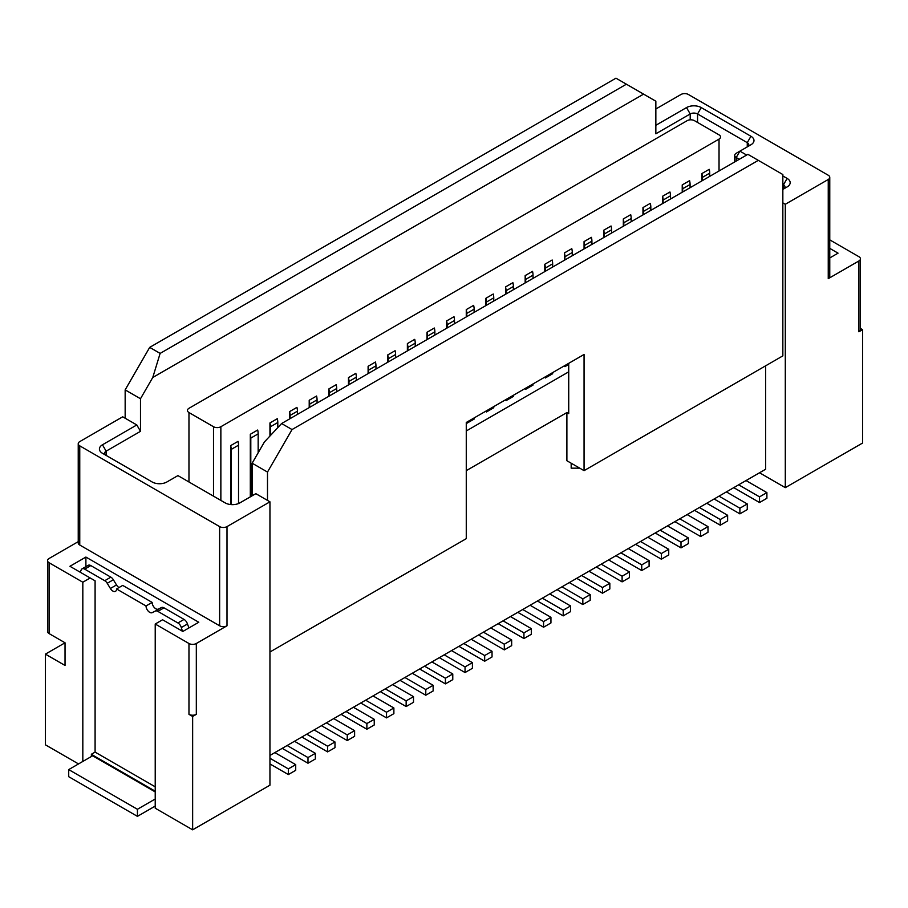 <?xml version="1.0" encoding="UTF-8"?>
<svg xmlns="http://www.w3.org/2000/svg" width="908" height="908" viewBox="0 0 908 908"><rect width="100%" height="100%" fill="white"/><g stroke="black" fill="none" stroke-linecap="round" stroke-linejoin="round"><path stroke-width="1.36" d="M219.634 526.606L79.756 445.851L79.756 545.027L219.634 625.794L219.634 526.606A5.21 3.008 -0 0 0 227 526.606L227 625.794L196.321 643.5L196.321 714.346L192.644 716.469L192.644 829.821L269.948 785.193L269.948 501.818L227 526.606M79.756 445.851A5.21 3.008 0 0 1 78.236 443.728A5.21 3.008 0 0 1 79.756 441.606L122.705 416.806L136.813 424.955L140.49 431.334L140.49 398.737L125.156 389.884L125.156 418.225M140.49 431.334L106.134 451.163L102.456 444.784A10.408 6.015 180 0 0 102.456 453.285L152.147 481.978A10.408 6.015 180 0 0 166.879 481.978L177.923 475.61L225.161 502.884A10.408 6.015 180 0 0 239.882 502.884L255.84 493.668L269.948 501.818M102.456 444.784L136.813 424.955M65.035 642.796L65.035 665.462L45.4 654.135L65.035 642.796L49.077 633.58A5.21 3.008 -0 0 1 47.556 631.457L47.556 560.622A5.21 3.008 -0 0 1 49.077 558.488L78.236 541.656M267.497 500.399L267.497 472.058L252.152 463.205L252.152 495.791M140.49 398.737L152.76 377.49L643.579 94.126L615.965 78.179L149.695 347.378L160.126 353.405L152.76 377.49M149.695 347.378L125.156 389.884M160.126 353.405L626.395 84.206M643.579 94.126L655.848 101.208L655.848 133.794L690.205 113.954L690.205 119.833M281.605 423.537L292.036 429.552L758.305 160.353L747.874 154.337L281.605 423.537L264.421 441.958L252.152 463.205M267.497 472.058L292.036 429.552M758.305 160.353L782.844 174.529L782.844 355.879L584.06 470.65L584.06 354.472L466.269 422.47L466.269 538.66L269.948 652.001M655.848 125.293L686.516 107.587A10.408 6.015 180 0 1 701.248 107.587L750.939 136.268A10.408 6.015 180 0 1 750.939 144.769L739.895 151.148L746.648 155.041M782.844 175.948L787.134 178.422A10.408 6.015 180 0 1 787.134 186.923L782.844 189.409M785.295 204.277L785.295 487.653L862.6 443.025L862.6 329.672L858.923 331.795L858.923 260.959L828.244 278.665L828.244 179.489L785.295 204.277L782.844 202.87M828.244 179.489A5.21 3.008 -0 0 0 829.764 177.366A5.21 3.008 -0 0 0 828.244 175.233L688.366 94.477A5.21 3.008 0 0 0 681 94.477L655.848 108.994M765.66 365.799L765.66 469.232L269.948 755.433M759.531 472.773L785.295 487.653M783.479 189.034A5.21 3.008 0 0 0 784.977 186.923A5.21 3.008 0 0 0 783.456 184.801L782.844 184.449M739.282 159.297L736.218 157.527A5.21 3.008 180 0 1 734.697 155.404A5.21 3.008 180 0 1 736.218 153.27L739.895 151.148L736.218 157.527L736.218 161.068M747.284 146.892A5.21 3.008 0 0 0 748.782 144.769A5.21 3.008 0 0 0 747.261 142.647L697.56 113.954A5.21 3.008 0 0 0 690.205 113.954L686.516 107.587M466.269 470.65L566.887 412.561L568.726 413.617L568.726 363.325M106.134 451.163A5.21 3.008 -0 0 0 104.613 453.285A5.21 3.008 -0 0 0 106.123 455.407L106.134 451.163M79.756 545.027A5.21 3.008 180 0 1 78.236 542.905L78.236 443.728M47.556 560.622A5.21 3.008 -0 0 0 49.077 562.744L82.821 582.221L90.187 577.976L69.939 566.286L85.897 557.069L198.784 622.252L182.826 631.457L162.577 619.767L155.223 624.023L188.966 643.5A5.21 3.008 0 0 0 196.321 643.5M227 625.794A5.21 3.008 180 0 1 219.634 625.794M829.764 177.366L829.764 276.543A5.21 3.008 180 0 1 828.244 278.665M858.923 260.959A5.21 3.008 -0 0 0 860.444 258.825A5.21 3.008 -0 0 0 858.923 256.703L829.764 239.871M829.764 248.372L838.061 253.162L829.764 257.951M85.897 557.069L85.897 566.649M182.406 631.219L181.316 627.541A5.21 3.008 -120 0 0 177.911 622.956L157.856 611.379A5.21 3.008 -120 0 0 155.347 611.073L152.203 612.639A5.21 3.008 60 0 1 148.231 611.129A5.21 3.008 60 0 1 146.018 605.954L116.565 588.952L122.705 585.41L152.147 602.413A5.21 3.008 -120 0 0 155.836 608.791A5.21 3.008 -120 0 0 158.344 609.098L161.488 607.531A5.21 3.008 60 0 1 163.996 607.838L184.052 619.415A5.21 3.008 60 0 1 187.445 624L188.966 627.916M79.756 571.949L80.472 571.541M90.187 577.976L95.09 580.802L95.09 752.108L155.223 786.816M192.644 716.469L188.966 714.346A5.21 3.008 0 0 0 196.321 714.346M858.923 331.795A5.21 3.008 0 0 0 860.444 329.672L860.444 258.825M566.887 412.561L566.887 460.731L584.06 470.65M568.726 371.826L466.269 430.971M220.86 500.399L220.86 426.726A5.21 3.008 180 0 1 213.505 426.726L188.966 412.55A5.21 3.008 180 0 1 188.966 408.305L687.14 120.685A5.21 3.008 180 0 1 694.495 120.685L719.034 134.861A5.21 3.008 180 0 1 719.034 139.106L719.034 170.988M571.177 463.205L571.177 468.165L579.769 468.165M45.4 654.135L45.4 744.81L78.531 763.934M82.821 761.46L82.821 582.221M155.223 624.023L155.223 808.211L192.644 829.821M860.444 328.424L862.6 329.672M220.86 426.726L719.034 139.106M91.379 756.523L91.379 754.253L95.09 752.108M568.726 364.46L564.924 366.65L564.436 365.799L552.654 372.598L552.654 373.733L545.288 377.989L544.8 377.138L533.019 383.936L533.019 385.071L525.664 389.316L525.164 388.476L513.383 395.275L513.383 396.41L506.028 400.655L505.54 399.804L493.759 406.602L493.759 407.737L486.393 411.994L485.905 411.142L474.124 417.941L474.124 419.076L466.757 423.321L466.269 422.47M230.677 504.542L230.677 445.612L238.044 441.367A13.881 8.013 60 0 1 238.532 445.192L238.532 503.531M250.313 496.858L250.313 434.285L257.679 430.029A13.881 8.013 60 0 1 258.167 433.854L258.167 452.797M269.948 436.033L269.948 422.946L277.303 418.701A13.881 8.013 60 0 1 277.803 422.515L277.803 427.611M289.584 418.929L289.584 411.608L296.939 407.363A13.881 8.013 60 0 1 297.427 411.188L297.427 414.4M309.208 407.601L309.208 400.28L316.574 396.024A13.881 8.013 60 0 1 317.062 399.849L317.062 403.061M328.844 396.263L328.844 388.942L336.21 384.697A13.881 8.013 60 0 1 336.698 388.511L336.698 391.723M348.479 384.924L348.479 377.603L355.834 373.358A13.881 8.013 60 0 1 356.333 377.183L356.333 380.395M368.103 373.597L368.103 366.276L375.469 362.02A13.881 8.013 60 0 1 375.957 365.845L375.957 369.057M387.739 362.258L387.739 354.937L395.105 350.692A13.881 8.013 60 0 1 395.593 354.506L395.593 357.718M407.374 350.919L407.374 343.599L414.74 339.354A13.881 8.013 60 0 1 415.228 343.179L415.228 346.391M427.01 339.592L427.01 332.271L434.364 328.015A13.881 8.013 60 0 1 434.864 331.84L434.864 335.052M446.634 328.253L446.634 320.933L454 316.688A13.881 8.013 60 0 1 454.488 320.501L454.488 323.725M466.269 316.915L466.269 309.594L473.636 305.349A13.881 8.013 60 0 1 474.124 309.174L474.124 312.386M485.905 305.587L485.905 298.267L493.26 294.01A13.881 8.013 60 0 1 493.759 297.835L493.759 301.047M505.54 294.249L505.54 286.928L512.895 282.683A13.881 8.013 60 0 1 513.383 286.497L513.383 289.72M525.164 282.91L525.164 275.601L532.531 271.344A13.881 8.013 60 0 1 533.019 275.169L533.019 278.381M544.8 271.583L544.8 264.262L552.166 260.006A13.881 8.013 60 0 1 552.654 263.831L552.654 267.043M564.436 260.244L564.436 252.923L571.79 248.678A13.881 8.013 60 0 1 572.29 252.503L572.29 255.716M584.06 248.906L584.06 241.596L591.426 237.34A13.881 8.013 60 0 1 591.914 241.165L591.914 244.377M603.695 237.578L603.695 230.257L611.061 226.001A13.881 8.013 60 0 1 611.549 229.826L611.549 233.038M623.331 226.24L623.331 218.919L630.697 214.674A13.881 8.013 60 0 1 631.185 218.499L631.185 221.711M642.966 214.912L642.966 207.591L650.321 203.335A13.881 8.013 60 0 1 650.82 207.16L650.82 210.372M662.59 203.574L662.59 196.253L669.956 191.997A13.881 8.013 60 0 1 670.445 195.822L670.445 199.034M682.226 192.235L682.226 184.914L689.592 180.669A13.881 8.013 60 0 1 690.08 184.494L690.08 187.706M701.861 180.908L701.861 173.587L709.216 169.331A13.881 8.013 60 0 1 709.715 173.156L709.715 176.368M116.565 588.952A5.21 3.008 60 0 1 115.543 591.301A5.21 3.008 60 0 1 110.379 588.486L107.235 583.288A5.21 3.008 -120 0 0 104.726 580.7L84.671 569.123A5.21 3.008 -120 0 0 82.038 568.873A5.21 3.008 -120 0 0 81.266 569.781L80.176 572.199M82.072 568.862L88.201 565.321A5.21 3.008 60 0 1 90.8 565.582L110.855 577.159A5.21 3.008 60 0 1 113.364 579.747L116.508 584.945A5.21 3.008 -120 0 0 118.959 587.499M282.218 748.351L307.982 763.231L307.982 757.556L287.121 745.513M294.487 741.269L315.348 753.311L315.348 758.975L307.982 763.231M321.477 725.685L347.253 740.553L347.253 734.89L326.392 722.847M333.747 718.591L354.608 730.645L354.608 736.309L347.253 740.553M360.748 703.008L386.513 717.888L386.513 712.224L365.652 700.182M373.018 695.925L393.879 707.968L393.879 713.643L386.513 717.888M615.965 555.662L641.74 570.542L641.74 564.867L620.879 552.824M628.234 548.58L649.095 560.622L649.095 566.286L641.74 570.542M655.236 532.996L681 547.865L681 542.201L660.139 530.159M667.505 525.902L688.366 537.945L688.366 543.62L681 547.865M674.86 521.657L700.635 536.537L700.635 530.862L679.774 518.82M687.14 514.575L707.99 526.617L707.99 532.281L700.635 536.537M576.705 578.328L602.469 593.208L602.469 587.544L581.608 575.49M588.974 571.245L609.835 583.288L609.835 588.952L602.469 593.208M537.434 600.994L563.21 615.874L563.21 610.21L542.348 598.168M549.703 593.911L570.564 605.954L570.564 611.629L563.21 615.874M694.495 510.319L720.26 525.199L720.26 519.535L699.41 507.493M706.765 503.236L727.626 515.279L727.626 520.942L720.26 525.199M714.131 498.991L739.895 513.86L739.895 508.196L719.034 496.154M726.4 491.898L747.261 503.951L747.261 509.615L739.895 513.86M557.069 589.667L582.834 604.546L582.834 598.871L561.984 586.829M569.339 582.584L590.2 594.626L590.2 600.29L582.834 604.546M596.34 567.001L622.105 581.869L622.105 576.205L601.244 564.163M608.61 559.907L629.46 571.949L629.46 577.624L622.105 581.869M635.6 544.323L661.365 559.203L661.365 553.539L640.503 541.497M647.869 537.241L668.731 549.283L668.731 554.947L661.365 559.203M400.008 680.342L425.784 695.222L425.784 689.547L404.923 677.504M412.277 673.259L433.139 685.302L433.139 690.965L425.784 695.222M498.174 623.671L523.939 638.54L523.939 632.876L503.077 620.834M510.444 616.589L531.305 628.631L531.305 634.295L523.939 638.54M439.279 657.676L465.044 672.544L465.044 666.881L444.182 654.838M451.548 650.593L472.41 662.636L472.41 668.299L465.044 672.544M458.903 646.337L484.679 661.217L484.679 655.542L463.818 643.5M471.184 639.255L492.034 651.297L492.034 656.961L484.679 661.217M478.539 634.998L504.303 649.878L504.303 644.215L483.453 632.172M490.808 627.916L511.669 639.958L511.669 645.633L504.303 649.878M419.644 669.003L445.408 683.883L445.408 678.219L424.547 666.177M431.913 661.921L452.774 673.963L452.774 679.638L445.408 683.883M517.81 612.332L543.574 627.212L543.574 621.549L522.713 609.495M530.079 605.25L550.94 617.292L550.94 622.956L543.574 627.212M269.948 763.934L288.347 774.558L288.347 768.894L269.948 758.271M274.852 752.596L295.713 764.638L295.713 770.313L288.347 774.558M341.113 714.346L366.877 729.226L366.877 723.551L346.016 711.509M353.382 707.264L374.244 719.306L374.244 724.97L366.877 729.226M301.853 737.012L327.618 751.892L327.618 746.228L306.756 734.186M314.123 729.93L334.984 741.972L334.984 747.647L327.618 751.892M380.384 691.68L406.148 706.549L406.148 700.885L385.287 688.843M392.653 684.598L413.503 696.64L413.503 702.304L406.148 706.549M733.766 487.653L759.531 502.533L759.531 496.858L738.669 484.815M746.035 480.57L766.897 492.613L766.897 498.276L759.531 502.533M155.223 799.006L137.426 809.278L137.426 816.36L155.223 806.088M155.223 791.209L93.218 755.411A6.072 3.507 -60 0 1 92.639 755.785L155.223 791.912M137.426 816.36L68.713 776.692L68.713 769.598L92.639 755.785M152.147 602.413L146.018 605.954M315.348 753.311L307.982 757.556M354.608 730.645L347.253 734.89M393.879 707.968L386.513 712.224M649.095 560.622L641.74 564.867M688.366 537.945L681 542.201M707.99 526.617L700.635 530.862M609.835 583.288L602.469 587.544M570.564 605.954L563.21 610.21M727.626 515.279L720.26 519.535M747.261 503.951L739.895 508.196M590.2 594.626L582.834 598.871M629.46 571.949L622.105 576.205M668.731 549.283L661.365 553.539M433.139 685.302L425.784 689.547M531.305 628.631L523.939 632.876M472.41 662.636L465.044 666.881M492.034 651.297L484.679 655.542M511.669 639.958L504.303 644.215M452.774 673.963L445.408 678.219M550.94 617.292L543.574 621.549M295.713 764.638L288.347 768.894M374.244 719.306L366.877 723.551M334.984 741.972L327.618 746.228M413.503 696.64L406.148 700.885M766.897 492.613L759.531 496.858M68.713 769.598L137.426 809.278M709.715 173.156L702.349 177.401L702.349 180.624M702.349 177.401A13.881 8.013 -120 0 0 701.861 173.587M690.08 184.494L682.714 188.739L682.714 191.951M682.714 188.739A13.881 8.013 -120 0 0 682.226 184.914M670.445 195.822L663.09 200.078L663.09 203.29M663.09 200.078A13.881 8.013 -120 0 0 662.59 196.253M650.82 207.16L643.454 211.405L643.454 214.629M643.454 211.405A13.881 8.013 -120 0 0 642.966 207.591M631.185 218.499L623.819 222.744L623.819 225.956M623.819 222.744A13.881 8.013 -120 0 0 623.331 218.919M611.549 229.826L604.183 234.082L604.183 237.294M604.183 234.082A13.881 8.013 -120 0 0 603.695 230.257M591.914 241.165L584.559 245.41L584.559 248.622M584.559 245.41A13.881 8.013 -120 0 0 584.06 241.596M572.29 252.503L564.924 256.748L564.924 259.96M564.924 365.515L564.924 366.65M564.924 256.748A13.881 8.013 -120 0 0 564.436 252.923M552.654 263.831L545.288 268.087L545.288 271.299M545.288 376.854L545.288 377.989M545.288 268.087A13.881 8.013 -120 0 0 544.8 264.262M533.019 275.169L525.664 279.414L525.664 282.626M525.664 388.181L525.664 389.316M525.664 279.414A13.881 8.013 -120 0 0 525.164 275.601M513.383 286.497L506.028 290.753L506.028 293.965M506.028 399.52L506.028 400.655M506.028 290.753A13.881 8.013 -120 0 0 505.54 286.928M493.759 297.835L486.393 302.092L486.393 305.304M486.393 410.859L486.393 411.994M486.393 302.092A13.881 8.013 -120 0 0 485.905 298.267M474.124 309.174L466.757 313.419L466.757 316.631M466.757 422.186L466.757 423.321M466.757 313.419A13.881 8.013 -120 0 0 466.269 309.594M454.488 320.501L447.133 324.758L447.133 327.97M447.133 324.758A13.881 8.013 -120 0 0 446.634 320.933M434.864 331.84L427.498 336.096L427.498 339.308M427.498 336.096A13.881 8.013 -120 0 0 427.01 332.271M415.228 343.179L407.862 347.424L407.862 350.636M407.862 347.424A13.881 8.013 -120 0 0 407.374 343.599M395.593 354.506L388.227 358.762L388.227 361.974M388.227 358.762A13.881 8.013 -120 0 0 387.739 354.937M375.957 365.845L368.603 370.101L368.603 373.313M368.603 370.101A13.881 8.013 -120 0 0 368.103 366.276M356.333 377.183L348.967 381.428L348.967 384.64M348.967 381.428A13.881 8.013 -120 0 0 348.479 377.603M336.698 388.511L329.332 392.767L329.332 395.979M329.332 392.767A13.881 8.013 -120 0 0 328.844 388.942M317.062 399.849L309.696 404.094L309.696 407.317M309.696 404.094A13.881 8.013 -120 0 0 309.208 400.28M297.427 411.188L290.072 415.433L290.072 418.645M290.072 415.433A13.881 8.013 -120 0 0 289.584 411.608M277.803 422.515L270.436 426.771L270.436 435.511M270.436 426.771A13.881 8.013 -120 0 0 269.948 422.946M258.167 433.854L250.801 438.099L250.801 496.574M250.801 438.099A13.881 8.013 -120 0 0 250.313 434.285M238.532 445.192L231.177 449.437L231.177 504.587M231.177 449.437A13.881 8.013 -120 0 0 230.677 445.612M91.379 754.253L93.218 755.32M787.134 178.422L783.456 184.801L783.456 189.046M747.261 146.903L747.261 142.647L750.939 136.268M701.248 107.587L697.56 113.954L697.56 122.455M188.966 643.5L188.966 714.346M49.077 633.58L49.077 562.744M213.505 496.154L213.505 426.726M188.966 412.55L188.966 481.978M155.347 611.073L161.488 607.531M116.508 584.945L110.379 588.486M113.364 579.747L107.235 583.288M110.855 577.159L104.726 580.7M90.8 565.582L84.671 569.123M187.445 624L181.316 627.541M184.052 619.415L177.911 622.956M163.996 607.838L157.856 611.379M734.697 155.404L734.697 161.942"/></g></svg>
